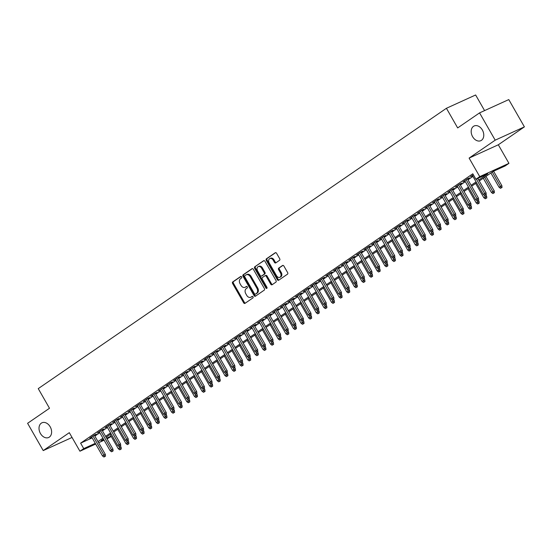 <?xml version="1.0" encoding="UTF-8"?>
<svg xmlns="http://www.w3.org/2000/svg" width="552" height="552" viewBox="0 0 552 552"><rect width="100%" height="100%" fill="white"/><g stroke="black" fill="none" stroke-linecap="round" stroke-linejoin="round"><path stroke-width="0.83" d="M241.631 276.869A0.869 0.628 -114.5 0 0 240.679 276.476L232.737 281.934A1.242 0.897 -114.5 0 0 232.606 283.514L243.646 302.8A1.242 0.897 -114.5 0 0 244.909 303.414A1.242 0.897 -114.5 0 0 245.005 303.352L252.947 297.901A0.869 0.628 -114.5 0 0 252.091 296.403L251.063 297.107A3.967 2.884 -114.5 0 1 250.739 297.286A3.967 2.884 -114.5 0 1 246.709 295.32L245.785 293.712A3.967 2.884 -114.5 0 1 246.213 288.641L247.241 287.937A0.869 0.628 -114.5 0 0 246.385 286.44L245.357 287.143A3.967 2.884 -114.5 0 1 245.04 287.323A3.967 2.884 -114.5 0 1 241.003 285.356L240.079 283.756A3.967 2.884 -114.5 0 1 240.513 278.684L241.534 277.973A0.869 0.628 -114.5 0 0 241.631 276.869M472.609 136.675A8.08 5.872 -114.5 0 0 480.826 140.677A8.08 5.872 -114.5 0 0 482.351 129.982A8.08 5.872 -114.5 0 0 474.133 125.973A8.08 5.872 -114.5 0 0 472.609 136.675M40.441 433.492A8.08 5.872 -114.5 0 0 48.659 437.494A8.08 5.872 -114.5 0 0 50.184 426.793A8.08 5.872 -114.5 0 0 41.966 422.791A8.08 5.872 -114.5 0 0 40.441 433.492M279.553 260.296A1.242 0.897 -114.5 0 0 279.692 258.715L276.593 253.306A1.242 0.897 -114.5 0 0 275.331 252.692A1.242 0.897 -114.5 0 0 275.234 252.747L266.409 258.805A1.242 0.897 -114.5 0 0 266.278 260.385L277.318 279.671A1.242 0.897 -114.5 0 0 278.581 280.285A1.242 0.897 -114.5 0 0 278.684 280.23L287.502 274.171A1.242 0.897 -114.5 0 0 287.633 272.584L283.894 266.05A1.242 0.897 -114.5 0 0 282.631 265.436A1.242 0.897 -114.5 0 0 282.534 265.491L278.76 268.086A1.242 0.897 -114.5 0 0 278.622 269.673L280.478 272.909A3.312 2.408 -114.5 0 1 279.85 277.297A3.312 2.408 -114.5 0 1 276.483 275.655L269.21 262.966A3.312 2.408 -114.5 0 1 269.838 258.571A3.312 2.408 -114.5 0 1 273.212 260.213L274.42 262.331A1.242 0.897 -114.5 0 0 275.683 262.945A1.242 0.897 -114.5 0 0 275.779 262.89L279.553 260.296M479.564 112.884L508.778 99.588L524.4 126.87L495.192 140.167L479.564 112.884L457.67 127.926L446.423 108.282L38.247 388.622L49.494 408.266L27.6 423.301L43.222 450.584L69.31 432.671L79.93 451.219L83.738 448.603L80.613 443.152L472.802 173.79L475.927 179.248L479.736 176.633L508.944 163.337L505.135 165.952L493.295 171.341L479.267 180.973M495.192 140.167L469.11 158.079L479.736 176.633M253.347 269.272A1.242 0.897 -114.5 0 0 252.085 268.651A1.242 0.897 -114.5 0 0 251.988 268.714L243.163 274.772A1.242 0.897 -114.5 0 0 243.032 276.352L254.072 295.637A1.242 0.897 -114.5 0 0 255.334 296.251A1.242 0.897 -114.5 0 0 255.431 296.196L264.256 290.138A1.242 0.897 -114.5 0 0 264.387 288.551L253.347 269.272M254.789 266.788L263.608 260.73A1.242 0.897 -114.5 0 1 263.711 260.675A1.242 0.897 -114.5 0 1 264.967 261.289L276.014 280.568A1.242 0.897 -114.5 0 1 275.876 282.155L272.101 284.742A1.242 0.897 -114.5 0 1 272.005 284.804A1.242 0.897 -114.5 0 1 270.742 284.183L266.264 276.366A1.242 0.897 -114.5 0 0 265.001 275.752A1.242 0.897 -114.5 0 0 264.905 275.807L262.4 277.532A1.242 0.897 -114.5 0 0 262.262 279.112L266.926 287.254A0.869 0.628 -114.5 0 1 265.878 287.971L254.651 268.369A1.242 0.897 -114.5 0 1 254.789 266.788L264.042 260.613M43.222 450.584L72.05 437.46M94.461 435.424L96.31 434.155L94.337 435.052L89.762 438.191L91.805 437.246M102.072 430.194L103.921 428.925L101.947 429.822L97.38 432.961L99.415 432.016M109.689 424.964L111.538 423.694L109.565 424.591L104.997 427.731L107.033 426.786M117.307 419.734L119.156 418.464L117.183 419.361L112.608 422.501L114.65 421.555M124.918 414.504L126.767 413.234L124.793 414.131L120.226 417.271L122.261 416.325M132.535 409.273L134.384 408.004L132.411 408.901L127.843 412.04L129.879 411.095M140.153 404.043L142.002 402.774L140.029 403.671L135.454 406.81L137.496 405.865M147.763 398.813L149.613 397.543L147.639 398.44L143.071 401.58L145.107 400.635M155.381 393.583L157.23 392.313L155.257 393.21L150.689 396.35L152.725 395.404M162.999 388.353L164.848 387.083L162.874 387.98L158.3 391.12L160.342 390.174M170.609 383.122L172.459 381.853L170.485 382.75L165.917 385.889L167.953 384.944M178.227 377.892L180.076 376.623L178.103 377.52L173.535 380.659L175.57 379.714M185.845 372.662L187.694 371.392L185.72 372.289L181.146 375.429L183.188 374.484M193.455 367.432L195.304 366.162L193.331 367.059L188.763 370.199L190.799 369.253M201.073 362.202L202.922 360.932L200.949 361.829L196.381 364.969L198.416 364.023M208.69 356.971L210.54 355.702L208.566 356.599L203.992 359.738L206.034 358.793M216.301 351.741L218.15 350.472L216.177 351.369L211.609 354.508L213.645 353.563M223.919 346.511L225.768 345.241L223.795 346.138L219.227 349.278L221.262 348.333M231.536 341.281L233.386 340.011L231.412 340.908L226.837 344.048L228.88 343.102M239.147 336.051L240.996 334.781L239.023 335.678L234.455 338.818L236.491 337.872M246.765 330.82L248.614 329.551L246.64 330.448L242.073 333.587L244.108 332.642M254.382 325.59L256.231 324.321L254.258 325.218L249.683 328.357L251.726 327.412M261.993 320.36L263.842 319.09L261.869 319.987L257.301 323.127L259.337 322.182M269.611 315.13L271.46 313.86L269.486 314.757L264.919 317.897L266.954 316.952M277.228 309.9L279.077 308.63L277.104 309.527L272.529 312.667L274.572 311.721M284.839 304.669L286.688 303.4L284.715 304.297L280.147 307.436L282.182 306.491M292.457 299.439L294.306 298.17L292.332 299.067L287.764 302.206L289.8 301.261M300.074 294.209L301.923 292.94L299.95 293.837L295.375 296.976L297.418 296.031M307.685 288.979L309.534 287.709L307.561 288.606L302.993 291.746L305.028 290.8M315.302 283.749L317.152 282.479L315.178 283.376L310.61 286.516L312.646 285.57M322.92 278.518L324.769 277.249L322.796 278.146L318.221 281.285L320.263 280.34M330.531 273.288L332.38 272.019L330.406 272.916L325.839 276.055L327.874 275.11M338.148 268.058L339.997 266.788L338.024 267.685L333.456 270.825L335.492 269.88M345.766 262.828L347.615 261.558L345.642 262.455L341.067 265.595L343.109 264.649M353.377 257.598L355.226 256.328L353.252 257.225L348.685 260.365L350.72 259.419M360.994 252.367L362.843 251.098L360.87 251.995L356.302 255.134L358.338 254.189M368.612 247.137L370.461 245.868L368.488 246.765L363.913 249.904L365.955 248.959M376.222 241.907L378.072 240.637L376.098 241.534L371.531 244.674L373.566 243.729M383.84 236.677L385.689 235.407L383.716 236.304L379.148 239.444L381.184 238.498M391.458 231.447L393.307 230.177L391.333 231.074L386.759 234.214L388.801 233.268M399.068 226.216L400.918 224.947L398.944 225.844L394.376 228.983L396.412 228.038M406.686 220.986L408.535 219.717L406.562 220.614L401.994 223.753L404.029 222.808M414.304 215.756L416.153 214.487L414.179 215.383L409.605 218.523L411.647 217.578M421.914 210.526L423.763 209.256L421.79 210.153L417.222 213.293L419.258 212.347M429.532 205.296L431.381 204.026L429.408 204.923L424.84 208.063L426.875 207.117M437.149 200.065L438.999 198.796L437.025 199.693L432.451 202.832L434.493 201.887M444.76 194.835L446.609 193.566L444.636 194.463L440.068 197.602L442.104 196.657M452.378 189.605L454.227 188.335L452.254 189.232L447.686 192.372L449.721 191.427M459.995 184.375L461.845 183.105L459.864 184.002L455.296 187.142L457.339 186.197M467.606 179.145L469.455 177.875L467.482 178.772L462.914 181.912L464.95 180.966M80.613 443.152L92.17 437.888M94.854 436.114L99.808 432.706M102.465 430.884L107.426 427.476M110.083 425.654L115.044 422.245M117.7 420.424L122.654 417.015M125.311 415.194L130.272 411.785M132.928 409.963L137.89 406.555M140.546 404.733L145.5 401.325M148.157 399.503L153.118 396.094M155.774 394.273L160.735 390.864M163.392 389.043L168.346 385.634M171.003 383.812L175.964 380.404M178.62 378.582L183.581 375.174M186.238 373.352L191.192 369.943M193.849 368.122L198.81 364.713M201.466 362.892L206.427 359.483M209.084 357.661L214.038 354.253M216.695 352.431L221.656 349.023M224.312 347.201L229.273 343.792M231.93 341.971L236.884 338.562M239.54 336.741L244.501 333.332M247.158 331.51L252.119 328.102M254.776 326.28L259.73 322.872M262.386 321.05L267.347 317.642M270.004 315.82L274.965 312.411M277.621 310.59L282.576 307.181M285.232 305.359L290.193 301.951M292.85 300.122L297.811 296.721M300.467 294.892L305.422 291.49M308.078 289.662L313.039 286.26M315.696 284.432L320.657 281.03M323.313 279.202L328.267 275.8M330.924 273.971L335.885 270.57M338.542 268.741L343.503 265.339M346.159 263.511L351.113 260.109M353.77 258.281L358.731 254.879M361.387 253.051L366.349 249.649M369.005 247.82L373.959 244.419M376.616 242.59L381.577 239.188M384.233 237.36L389.194 233.958M391.851 232.13L396.805 228.728M399.462 226.9L404.423 223.498M407.079 221.669L412.04 218.268M414.697 216.439L419.651 213.037M422.308 211.209L427.269 207.807M429.925 205.979L434.886 202.577M437.543 200.749L442.497 197.347M445.153 195.518L450.115 192.117M452.771 190.288L457.732 186.887M460.389 185.058L465.343 181.656M467.999 179.828L472.96 176.426M473.347 174.742L470.532 176.681L472.567 175.736M484.58 110.607L475.631 94.978L446.423 108.282M469.11 158.079L498.318 144.783L524.4 126.87M498.318 144.783L508.944 163.337M111.262 436.466L107.047 438.874M478.743 180.055L487.768 173.859L475.927 179.248M97.98 441.565L102.934 438.164M105.591 436.335L110.552 432.934M113.208 431.105L118.169 427.703M120.826 425.875L125.78 422.473M128.437 420.645L133.398 417.243M136.054 415.414L141.015 412.013M143.672 410.184L148.626 406.783M151.282 404.954L156.244 401.552M158.9 399.724L163.861 396.322M166.518 394.494L171.472 391.092M174.128 389.263L179.089 385.862M181.746 384.033L186.707 380.632M189.364 378.803L194.318 375.401M196.974 373.573L201.935 370.171M204.592 368.343L209.553 364.941M212.209 363.112L217.164 359.711M219.82 357.882L224.781 354.481M227.438 352.652L232.399 349.25M235.055 347.422L240.01 344.02M242.666 342.192L247.627 338.79M250.284 336.962L255.245 333.56M257.901 331.731L262.855 328.33M265.512 326.501L270.473 323.099M273.13 321.271L278.091 317.869M280.747 316.041L285.701 312.639M288.358 310.81L293.319 307.409M295.975 305.58L300.937 302.179M303.593 300.35L308.547 296.948M311.204 295.12L316.165 291.718M318.821 289.89L323.782 286.488M326.439 284.659L331.393 281.258M334.05 279.429L339.011 276.028M341.667 274.199L346.628 270.797M349.285 268.969L354.239 265.567M356.896 263.739L361.857 260.337M364.513 258.508L369.474 255.107M372.131 253.278L377.085 249.877M379.741 248.048L384.703 244.646M387.359 242.818L392.32 239.416M394.977 237.588L399.931 234.186M402.587 232.357L407.548 228.956M410.205 227.127L415.166 223.726M417.823 221.897L422.777 218.495M425.433 216.667L430.394 213.265M433.051 211.437L438.012 208.035M440.668 206.207L445.623 202.805M448.279 200.976L453.24 197.575M455.897 195.746L460.858 192.344M463.514 190.516L468.469 187.114M471.125 185.286L476.086 181.884M83.738 448.603L95.296 443.346M104.107 440.213L98.629 442.704M95.696 444.043L79.93 451.219M103.459 439.082L101.106 440.696L103.707 439.516M106.646 438.178L111.083 436.156M476.611 182.802L471.649 186.203M468.993 188.032L464.039 191.434M461.382 193.262L456.421 196.664M453.765 198.492L448.804 201.894M446.147 203.722L441.193 207.124M438.536 208.953L433.575 212.354M430.919 214.183L425.958 217.585M423.301 219.413L418.347 222.815M415.69 224.643L410.729 228.045M408.073 229.873L403.112 233.275M400.455 235.104L395.501 238.505M392.845 240.334L387.883 243.736M385.227 245.564L380.266 248.966M377.609 250.794L372.655 254.196M369.999 256.024L365.038 259.426M362.381 261.255L357.42 264.656M354.763 266.485L349.809 269.887M347.153 271.715L342.192 275.117M339.535 276.945L334.574 280.347M331.918 282.175L326.963 285.577M324.307 287.406L319.346 290.807M316.689 292.636L311.728 296.038M309.072 297.866L304.117 301.268M301.461 303.096L296.5 306.498M293.843 308.327L288.882 311.728M286.226 313.557L281.272 316.958M278.615 318.787L273.654 322.189M270.998 324.017L266.036 327.419M263.38 329.247L258.426 332.649M255.769 334.477L250.808 337.879M248.152 339.708L243.19 343.109M240.534 344.938L235.58 348.34M232.923 350.168L227.962 353.57M225.306 355.398L220.345 358.8M217.688 360.628L212.734 364.03M210.077 365.859L205.116 369.26M202.46 371.089L197.499 374.491M194.842 376.319L189.888 379.721M187.232 381.549L182.27 384.951M179.614 386.779L174.653 390.181M171.996 392.01L167.042 395.411M164.386 397.24L159.424 400.642M156.768 402.47L151.807 405.872M149.15 407.7L144.196 411.102M141.54 412.93L136.579 416.332M133.922 418.161L128.961 421.562M126.305 423.391L121.35 426.793M118.694 428.621L113.733 432.023M111.076 433.851L106.115 437.253M245.04 287.323L245.826 286.964A3.967 2.884 -114.5 0 0 246.144 286.785L245.357 287.143M246.758 286.364L246.144 286.785M250.739 297.286L251.533 296.928A3.967 2.884 -114.5 0 0 251.85 296.748L251.063 297.107M252.457 296.327L251.85 296.748M241.052 276.407L233.524 281.568A1.242 0.897 -114.5 0 0 233.392 283.155L244.432 302.441A1.242 0.897 -114.5 0 0 245.364 303.11M252.416 268.596L243.956 274.413A1.242 0.897 -114.5 0 0 243.818 275.993L254.865 295.279A1.242 0.897 -114.5 0 0 255.79 295.948M244.846 275.703A0.869 0.628 -114.5 0 0 244.75 276.814L254.444 293.74A0.869 0.628 -114.5 0 0 255.397 294.126L256.48 293.381A3.967 2.884 -114.5 0 0 256.908 288.317L250.284 276.745A3.967 2.884 -114.5 0 0 246.247 274.779A3.967 2.884 -114.5 0 0 245.93 274.958L244.846 275.703M256.038 293.837A0.869 0.628 -114.5 0 0 256.183 293.767L255.397 294.126M246.247 274.779L247.041 274.42A3.967 2.884 -114.5 0 1 251.077 276.386L257.701 287.951A3.967 2.884 -114.5 0 1 257.273 293.022L256.183 293.767M265.112 275.717L265.691 275.448A1.242 0.897 -114.5 0 1 265.795 275.393A1.242 0.897 -114.5 0 1 267.051 276.007L271.529 283.825A1.242 0.897 -114.5 0 0 272.46 284.501M255.576 266.43A1.242 0.897 -114.5 0 0 255.445 268.01L266.671 287.613A0.869 0.628 -114.5 0 0 267.058 288.006M261.613 268.251A3.312 2.408 -114.5 0 0 258.246 266.609A3.312 2.408 -114.5 0 0 257.618 270.998L260.178 275.469A1.242 0.897 -114.5 0 0 261.441 276.083A1.242 0.897 -114.5 0 0 261.538 276.028L264.042 274.31A1.242 0.897 -114.5 0 0 264.18 272.722L261.613 268.251L262.407 267.892A3.312 2.408 -114.5 0 0 259.033 266.25L258.246 266.609M262.124 275.765A1.242 0.897 -114.5 0 0 262.228 275.724A1.242 0.897 -114.5 0 0 262.331 275.669L261.538 276.028M262.407 267.892L264.967 272.364A1.242 0.897 -114.5 0 1 264.836 273.951L262.331 275.669M269.838 258.571L270.625 258.212A3.312 2.408 -114.5 0 1 273.999 259.854L275.213 261.972A1.242 0.897 -114.5 0 0 276.138 262.648M279.85 277.297L280.644 276.938A3.312 2.408 -114.5 0 0 281.272 272.55L280.478 272.909M282.969 265.374L279.547 267.727A1.242 0.897 -114.5 0 0 279.415 269.307L281.272 272.55M275.662 252.63L267.202 258.446A1.242 0.897 -114.5 0 0 267.065 260.026L278.111 279.312A1.242 0.897 -114.5 0 0 279.036 279.981M119.736 449.832L121.288 448.948L119.736 449.832L118.3 448.762L121.095 447.175L120.377 445.919M120.495 449.307L118.783 446.264M118.3 448.762L110.131 434.5M121.095 447.175L121.288 448.948M104.707 456.497L103.948 457.022L105.501 456.138L104.707 456.497L103.886 455.014L102.513 455.952L91.611 436.922M92.984 435.976L103.886 455.014L105.308 454.365L94.268 435.093M105.501 456.138L105.308 454.365M102.513 455.952L103.948 457.022M127.353 444.601L128.899 443.718L127.353 444.601L125.918 443.532L128.713 441.945L127.988 440.689M128.112 444.077L126.394 441.034M125.918 443.532L117.748 429.27M128.713 441.945L128.899 443.718M134.964 439.371L136.516 438.488L134.964 439.371L133.536 438.302L136.323 436.715L135.606 435.459M135.73 438.847L134.012 435.804M133.536 438.302L125.366 424.039M136.323 436.715L136.516 438.488M142.582 434.141L144.134 433.258L142.582 434.141L141.146 433.072L143.941 431.485L143.223 430.229M143.341 433.617L141.629 430.574M141.146 433.072L132.977 418.809M143.941 431.485L144.134 433.258M150.199 428.911L151.745 428.028L150.199 428.911L148.764 427.841L151.558 426.254L150.834 424.999M150.958 428.386L149.24 425.344M148.764 427.841L140.594 413.579M151.558 426.254L151.745 428.028M112.325 451.267L111.566 451.791L113.112 450.908L112.325 451.267L111.504 449.783L110.131 450.722L99.229 431.692M100.602 430.746L111.504 449.783L112.925 449.135L101.885 429.863M113.112 450.908L112.925 449.135M110.131 450.722L111.566 451.791M119.943 446.037L119.177 446.561L120.729 445.678L119.943 446.037L119.115 444.553L117.748 445.492L106.846 426.461M108.213 425.516L119.115 444.553L120.536 443.905L109.503 424.633M120.729 445.678L120.536 443.905M117.748 445.492L119.177 446.561M127.553 440.806L126.794 441.331L128.347 440.448L127.553 440.806L126.732 439.323L125.359 440.261L114.457 421.231M115.83 420.286L126.732 439.323L128.154 438.674L117.114 419.403M128.347 440.448L128.154 438.674M125.359 440.261L126.794 441.331M135.171 435.576L134.412 436.101L135.958 435.217L135.171 435.576L134.35 434.093L132.977 435.031L122.075 416.001M123.448 415.056L134.35 434.093L135.771 433.444L124.731 414.172M135.958 435.217L135.771 433.444M132.977 435.031L134.412 436.101M157.81 423.681L159.362 422.797L157.81 423.681L156.382 422.611L159.169 421.024L158.452 419.768M158.576 423.156L156.858 420.113M156.382 422.611L148.212 408.349M159.169 421.024L159.362 422.797M142.789 430.346L142.023 430.87L143.575 429.987L142.789 430.346L141.961 428.863L140.594 429.801L129.692 410.771M131.059 409.825L141.961 428.863L143.382 428.214L132.349 408.942M143.575 429.987L143.382 428.214M140.594 429.801L142.023 430.87M165.427 418.45L166.98 417.567L165.427 418.45L163.992 417.381L166.787 415.794L166.069 414.538M166.186 417.926L164.475 414.883M163.992 417.381L155.823 403.119M166.787 415.794L166.98 417.567M150.399 425.116L149.64 425.64L151.193 424.757L150.399 425.116L149.578 423.632L148.205 424.571L137.303 405.541M138.676 404.595L149.578 423.632L151 422.984L139.96 403.712M151.193 424.757L151 422.984M148.205 424.571L149.64 425.64M173.045 413.22L174.591 412.337L173.045 413.22L171.61 412.151L174.404 410.564L173.68 409.308M173.804 412.696L172.086 409.653M171.61 412.151L163.44 397.888M174.404 410.564L174.591 412.337M158.017 419.886L157.258 420.41L158.803 419.527L158.017 419.886L157.196 418.402L155.823 419.341L144.921 400.31M146.294 399.365L157.196 418.402L158.617 417.754L147.577 398.482M158.803 419.527L158.617 417.754M155.823 419.341L157.258 420.41M180.656 407.99L182.208 407.107L180.656 407.99L179.227 406.921L182.015 405.334L181.297 404.078M181.422 407.466L179.704 404.423M179.227 406.921L171.058 392.658M182.015 405.334L182.208 407.107M165.635 414.656L164.869 415.18L166.421 414.297L165.635 414.656L164.806 413.172L163.44 414.11L152.538 395.08M153.904 394.135L164.806 413.172L166.228 412.523L155.195 393.252M166.421 414.297L166.228 412.523M163.44 414.11L164.869 415.18M188.273 402.76L189.826 401.877L188.273 402.76L186.838 401.69L189.633 400.103L188.915 398.848M189.032 402.236L187.321 399.193M186.838 401.69L178.669 387.428M189.633 400.103L189.826 401.877M173.245 409.425L172.486 409.95L174.039 409.066L173.245 409.425L172.424 407.942L171.051 408.88L160.149 389.85M161.522 388.905L172.424 407.942L173.845 407.293L162.805 388.022M174.039 409.066L173.845 407.293M171.051 408.88L172.486 409.95M195.891 397.53L197.437 396.647L195.891 397.53L194.456 396.46L197.25 394.873L196.526 393.617M196.65 397.005L194.932 393.962M194.456 396.46L186.286 382.198M197.25 394.873L197.437 396.647M180.863 404.195L180.104 404.719L181.649 403.836L180.863 404.195L180.042 402.712L178.669 403.65L167.767 384.62M169.14 383.674L180.042 402.712L181.463 402.063L170.423 382.791M181.649 403.836L181.463 402.063M178.669 403.65L180.104 404.719M203.502 392.299L205.054 391.416L203.502 392.299L202.073 391.23L204.861 389.643L204.143 388.387M204.268 391.775L202.549 388.732M202.073 391.23L193.904 376.968M204.861 389.643L205.054 391.416M188.48 398.965L187.714 399.489L189.267 398.606L188.48 398.965L187.652 397.481L186.286 398.42L175.384 379.39M176.75 378.444L187.652 397.481L189.074 396.833L178.041 377.561M189.267 398.606L189.074 396.833M186.286 398.42L187.714 399.489M211.119 387.069L212.672 386.186L211.119 387.069L209.684 386L212.479 384.413L211.761 383.157M211.878 386.545L210.167 383.502M209.684 386L201.514 371.737M212.479 384.413L212.672 386.186M196.091 393.735L195.332 394.259L196.885 393.376L196.091 393.735L195.27 392.251L193.897 393.19L182.995 374.159M184.368 373.214L195.27 392.251L196.691 391.603L185.651 372.331M196.885 393.376L196.691 391.603M193.897 393.19L195.332 394.259M218.737 381.839L220.282 380.956L218.737 381.839L217.302 380.77L220.096 379.183L219.372 377.927M219.496 381.315L217.778 378.272M217.302 380.77L209.132 366.507M220.096 379.183L220.282 380.956M203.709 388.504L202.95 389.029L204.495 388.146L203.709 388.504L202.888 387.021L201.514 387.959L190.612 368.929M191.986 367.984L202.888 387.021L204.309 386.372L193.269 367.101M204.495 388.146L204.309 386.372M201.514 387.959L202.95 389.029M226.348 376.609L227.9 375.726L226.348 376.609L224.919 375.539L227.707 373.952L226.989 372.697M227.113 376.084L225.395 373.042M224.919 375.539L216.75 361.277M227.707 373.952L227.9 375.726M211.326 383.274L210.56 383.799L212.113 382.916L211.326 383.274L210.498 381.791L209.132 382.729L198.23 363.699M199.596 362.754L210.498 381.791L211.92 381.142L200.887 361.87M212.113 382.916L211.92 381.142M209.132 382.729L210.56 383.799M233.965 371.379L235.518 370.495L233.965 371.379L232.53 370.309L235.325 368.722L234.607 367.466M234.724 370.854L233.013 367.811M232.53 370.309L224.36 356.047M235.325 368.722L235.518 370.495M218.937 378.044L218.178 378.568L219.73 377.685L218.937 378.044L218.116 376.561L216.743 377.499L205.841 358.469M207.214 357.523L218.116 376.561L219.537 375.912L208.497 356.64M219.73 377.685L219.537 375.912M216.743 377.499L218.178 378.568M241.583 366.148L243.128 365.265L241.583 366.148L240.148 365.079L242.942 363.492L242.218 362.236M242.342 365.624L240.624 362.581M240.148 365.079L231.978 350.817M242.942 363.492L243.128 365.265M226.555 372.814L225.796 373.338L227.341 372.455L226.555 372.814L225.733 371.33L224.36 372.269L213.458 353.239M214.832 352.293L225.733 371.33L227.155 370.682L216.115 351.41M227.341 372.455L227.155 370.682M224.36 372.269L225.796 373.338M249.193 360.918L250.746 360.035L249.193 360.918L247.765 359.849L250.553 358.262L249.835 357.006M249.959 360.394L248.241 357.351M247.765 359.849L239.596 345.587M250.553 358.262L250.746 360.035M234.172 367.584L233.406 368.108L234.959 367.225L234.172 367.584L233.344 366.1L231.978 367.039L221.076 348.008M222.442 347.063L233.344 366.1L234.766 365.452L223.732 346.18M234.959 367.225L234.766 365.452M231.978 367.039L233.406 368.108M256.811 355.688L258.364 354.805L256.811 355.688L255.376 354.619L258.17 353.032L257.453 351.776M257.57 355.164L255.859 352.121M255.376 354.619L247.206 340.356M258.17 353.032L258.364 354.805M241.783 362.353L241.024 362.878L242.576 361.995L241.783 362.353L240.962 360.87L239.589 361.808L228.687 342.778M230.06 341.833L240.962 360.87L242.383 360.221L231.343 340.95M242.576 361.995L242.383 360.221M239.589 361.808L241.024 362.878M264.429 350.458L265.974 349.575L264.429 350.458L262.993 349.388L265.788 347.801L265.063 346.546M265.188 349.933L263.47 346.891M262.993 349.388L254.824 335.126M265.788 347.801L265.974 349.575M249.4 357.123L248.642 357.648L250.187 356.764L249.4 357.123L248.579 355.64L247.206 356.578L236.304 337.548M237.677 336.603L248.579 355.64L249.994 354.991L238.961 335.719M250.187 356.764L249.994 354.991M247.206 356.578L248.642 357.648M272.039 345.228L273.592 344.344L272.039 345.228L270.611 344.158L273.399 342.571L272.681 341.315M272.805 344.703L271.087 341.66M270.611 344.158L262.442 329.896M273.399 342.571L273.592 344.344M257.018 351.893L256.252 352.417L257.805 351.534L257.018 351.893L256.19 350.41L254.824 351.348L243.922 332.318M245.288 331.373L256.19 350.41L257.611 349.761L246.578 330.489M257.805 351.534L257.611 349.761M254.824 351.348L256.252 352.417M279.657 339.997L281.209 339.114L279.657 339.997L278.222 338.928L281.016 337.341L280.299 336.085M280.416 339.473L278.705 336.43M278.222 338.928L270.052 324.666M281.016 337.341L281.209 339.114M264.629 346.663L263.87 347.187L265.422 346.304L264.629 346.663L263.808 345.179L262.435 346.118L251.533 327.088M252.906 326.142L263.808 345.179L265.229 344.531L254.189 325.259M265.422 346.304L265.229 344.531M262.435 346.118L263.87 347.187M287.275 334.767L288.82 333.884L287.275 334.767L285.839 333.698L288.634 332.111L287.909 330.855M288.034 334.243L286.315 331.2M285.839 333.698L277.67 319.435M288.634 332.111L288.82 333.884M272.246 341.433L271.487 341.957L273.033 341.074L272.246 341.433L271.425 339.949L270.052 340.888L259.15 321.857M260.523 320.912L271.425 339.949L272.84 339.301L261.807 320.029M273.033 341.074L272.84 339.301M270.052 340.888L271.487 341.957M294.885 329.537L296.438 328.654L294.885 329.537L293.457 328.468L296.245 326.881L295.527 325.625M295.651 329.013L293.933 325.97M293.457 328.468L285.287 314.205M296.245 326.881L296.438 328.654M279.864 336.202L279.098 336.727L280.651 335.844L279.864 336.202L279.036 334.719L277.67 335.657L266.768 316.627M268.134 315.682L279.036 334.719L280.457 334.07L269.424 314.799M280.651 335.844L280.457 334.07M277.67 335.657L279.098 336.727M302.503 324.307L304.055 323.424L302.503 324.307L301.068 323.237L303.862 321.65L303.145 320.395M303.262 323.782L301.551 320.74M301.068 323.237L292.898 308.975M303.862 321.65L304.055 323.424M287.475 330.972L286.716 331.497L288.268 330.613L287.475 330.972L286.654 329.489L285.28 330.427L274.378 311.397M275.752 310.452L286.654 329.489L288.075 328.84L277.035 309.568M288.268 330.613L288.075 328.84M285.28 330.427L286.716 331.497M310.12 319.077L311.666 318.193L310.12 319.077L308.685 318.007L311.48 316.42L310.755 315.164M310.88 318.552L309.161 315.509M308.685 318.007L300.516 303.745M311.48 316.42L311.666 318.193M317.731 313.846L319.284 312.963L317.731 313.846L316.303 312.777L319.09 311.19L318.373 309.934M318.497 313.322L316.779 310.279M316.303 312.777L308.133 298.515M319.09 311.19L319.284 312.963M325.349 308.616L326.901 307.733L325.349 308.616L323.914 307.547L326.708 305.96L325.99 304.704M326.108 308.092L324.397 305.049M323.914 307.547L315.744 293.284M326.708 305.96L326.901 307.733M295.092 325.742L294.333 326.267L295.879 325.383L295.092 325.742L294.271 324.259L292.898 325.197L281.996 306.167M283.369 305.221L294.271 324.259L295.686 323.61L284.653 304.338M295.879 325.383L295.686 323.61M292.898 325.197L294.333 326.267M302.71 320.512L301.944 321.036L303.496 320.153L302.71 320.512L301.882 319.028L300.516 319.967L289.614 300.937M290.98 299.991L301.882 319.028L303.303 318.38L292.27 299.108M303.496 320.153L303.303 318.38M300.516 319.967L301.944 321.036M310.321 315.282L309.562 315.806L311.114 314.923L310.321 315.282L309.5 313.798L308.126 314.737L297.224 295.706M298.597 294.761L309.5 313.798L310.921 313.15L299.881 293.878M311.114 314.923L310.921 313.15M308.126 314.737L309.562 315.806M332.966 303.386L334.512 302.503L332.966 303.386L331.531 302.317L334.326 300.73L333.601 299.474M333.725 302.862L332.007 299.819M331.531 302.317L323.362 288.054M334.326 300.73L334.512 302.503M317.938 310.051L317.179 310.576L318.725 309.693L317.938 310.051L317.117 308.568L315.744 309.506L304.842 290.476M306.215 289.531L317.117 308.568L318.532 307.919L307.498 288.648M318.725 309.693L318.532 307.919M315.744 309.506L317.179 310.576M340.577 298.156L342.13 297.273L340.577 298.156L339.149 297.086L341.936 295.499L341.219 294.244M341.343 297.632L339.625 294.589M339.149 297.086L330.979 282.824M341.936 295.499L342.13 297.273M325.556 304.821L324.79 305.346L326.342 304.462L325.556 304.821L324.728 303.338L323.362 304.276L312.46 285.246M313.826 284.301L324.728 303.338L326.149 302.689L315.116 283.417M326.342 304.462L326.149 302.689M323.362 304.276L324.79 305.346M348.195 292.926L349.747 292.042L348.195 292.926L346.76 291.856L349.554 290.269L348.836 289.013M348.954 292.401L347.236 289.358M346.76 291.856L338.59 277.594M349.554 290.269L349.747 292.042M333.166 299.591L332.407 300.115L333.96 299.232L333.166 299.591L332.345 298.108L330.972 299.046L320.07 280.016M321.443 279.07L332.345 298.108L333.767 297.459L322.727 278.187M333.96 299.232L333.767 297.459M330.972 299.046L332.407 300.115M355.812 287.695L357.358 286.812L355.812 287.695L354.377 286.626L357.172 285.039L356.447 283.783M356.571 287.171L354.853 284.128M354.377 286.626L346.207 272.364M357.172 285.039L357.358 286.812M340.784 294.361L340.025 294.885L341.571 294.002L340.784 294.361L339.963 292.877L338.59 293.816L327.688 274.786M329.061 273.84L339.963 292.877L341.377 292.229L330.344 272.957M341.571 294.002L341.377 292.229M338.59 293.816L340.025 294.885M363.423 282.465L364.976 281.582L363.423 282.465L361.995 281.396L364.782 279.809L364.065 278.553M364.189 281.941L362.471 278.898M361.995 281.396L353.825 267.133M364.782 279.809L364.976 281.582M348.402 289.131L347.636 289.655L349.188 288.772L348.402 289.131L347.574 287.647L346.207 288.586L335.305 269.555M336.672 268.61L347.574 287.647L348.995 286.999L337.962 267.727M349.188 288.772L348.995 286.999M346.207 288.586L347.636 289.655M371.041 277.235L372.593 276.352L371.041 277.235L369.605 276.166L372.4 274.579L371.682 273.323M371.8 276.711L370.082 273.668M369.605 276.166L361.436 261.903M372.4 274.579L372.593 276.352M356.012 283.9L355.253 284.425L356.806 283.542L356.012 283.9L355.191 282.417L353.818 283.355L342.916 264.325M344.289 263.38L355.191 282.417L356.613 281.768L345.573 262.497M356.806 283.542L356.613 281.768M353.818 283.355L355.253 284.425M378.658 272.005L380.204 271.122L378.658 272.005L377.223 270.935L380.017 269.348L379.293 268.093M379.417 271.48L377.699 268.438M377.223 270.935L369.053 256.673M380.017 269.348L380.204 271.122M363.63 278.67L362.871 279.195L364.417 278.311L363.63 278.67L362.809 277.187L361.436 278.125L350.534 259.095M351.907 258.15L362.809 277.187L364.223 276.538L353.19 257.267M364.417 278.311L364.223 276.538M361.436 278.125L362.871 279.195M386.269 266.775L387.821 265.892L386.269 266.775L384.841 265.705L387.628 264.118L386.911 262.862M387.035 266.25L385.317 263.207M384.841 265.705L376.671 251.443M387.628 264.118L387.821 265.892M371.248 273.44L370.482 273.964L372.034 273.081L371.248 273.44L370.42 271.957L369.053 272.895L358.151 253.865M359.518 252.919L370.42 271.957L371.841 271.308L360.808 252.036M372.034 273.081L371.841 271.308M369.053 272.895L370.482 273.964M393.887 261.544L395.439 260.661L393.887 261.544L392.451 260.475L395.246 258.888L394.528 257.632M394.646 261.02L392.927 257.977M392.451 260.475L384.282 246.213M395.246 258.888L395.439 260.661M378.858 268.21L378.099 268.734L379.652 267.851L378.858 268.21L378.037 266.726L376.664 267.665L365.762 248.635M367.135 247.689L378.037 266.726L379.459 266.078L368.419 246.806M379.652 267.851L379.459 266.078M376.664 267.665L378.099 268.734M401.504 256.314L403.05 255.431L401.504 256.314L400.069 255.245L402.863 253.658L402.139 252.402M402.263 255.79L400.545 252.747M400.069 255.245L391.899 240.982M402.863 253.658L403.05 255.431M386.476 262.98L385.717 263.504L387.262 262.621L386.476 262.98L385.655 261.496L384.282 262.435L373.38 243.404M374.753 242.459L385.655 261.496L387.069 260.848L376.036 241.576M387.262 262.621L387.069 260.848M384.282 262.435L385.717 263.504M409.115 251.084L410.667 250.201L409.115 251.084L407.686 250.015L410.474 248.428L409.756 247.172M409.881 250.56L408.163 247.517M407.686 250.015L399.517 235.752M410.474 248.428L410.667 250.201M394.093 257.75L393.328 258.274L394.88 257.391L394.093 257.75L393.265 256.266L391.899 257.204L380.997 238.174M382.363 237.229L393.265 256.266L394.687 255.617L383.654 236.346M394.88 257.391L394.687 255.617M391.899 257.204L393.328 258.274M416.732 245.854L418.285 244.971L416.732 245.854L415.297 244.784L418.092 243.197L417.374 241.942M417.491 245.329L415.773 242.287M415.297 244.784L407.128 230.522M418.092 243.197L418.285 244.971M401.704 252.519L400.945 253.044L402.498 252.16L401.704 252.519L400.883 251.036L399.51 251.974L388.608 232.944M389.981 231.999L400.883 251.036L402.304 250.387L391.264 231.115M402.498 252.16L402.304 250.387M399.51 251.974L400.945 253.044M424.35 240.624L425.896 239.74L424.35 240.624L422.915 239.554L425.709 237.967L424.985 236.711M425.109 240.099L423.391 237.056M422.915 239.554L414.745 225.292M425.709 237.967L425.896 239.74M409.322 247.289L408.563 247.813L410.108 246.93L409.322 247.289L408.501 245.806L407.128 246.744L396.226 227.714M397.599 226.768L408.501 245.806L409.915 245.157L398.882 225.885M410.108 246.93L409.915 245.157M407.128 246.744L408.563 247.813M431.961 235.393L433.513 234.51L431.961 235.393L430.532 234.324L433.32 232.737L432.602 231.481M432.727 234.869L431.008 231.826M430.532 234.324L422.363 220.062M433.32 232.737L433.513 234.51M416.939 242.059L416.173 242.583L417.726 241.7L416.939 242.059L416.111 240.575L414.745 241.514L403.843 222.484M405.209 221.538L416.111 240.575L417.533 239.927L406.5 220.655M417.726 241.7L417.533 239.927M414.745 241.514L416.173 242.583M439.578 230.163L441.131 229.28L439.578 230.163L438.143 229.094L440.938 227.507L440.22 226.251M440.337 229.639L438.619 226.596M438.143 229.094L429.973 214.832M440.938 227.507L441.131 229.28M424.55 236.829L423.791 237.353L425.344 236.47L424.55 236.829L423.729 235.345L422.356 236.284L411.454 217.253M412.827 216.308L423.729 235.345L425.15 234.697L414.11 215.425M425.344 236.47L425.15 234.697M422.356 236.284L423.791 237.353M447.196 224.933L448.741 224.05L447.196 224.933L445.761 223.864L448.555 222.277L447.831 221.021M447.955 224.409L446.237 221.366M445.761 223.864L437.591 209.601M448.555 222.277L448.741 224.05M432.168 231.598L431.409 232.123L432.954 231.24L432.168 231.598L431.347 230.115L429.973 231.053L419.071 212.023M420.445 211.078L431.347 230.115L432.761 229.466L421.728 210.195M432.954 231.24L432.761 229.466M429.973 231.053L431.409 232.123M454.807 219.703L456.359 218.82L454.807 219.703L453.378 218.633L456.166 217.046L455.448 215.791M455.572 219.178L453.854 216.136M453.378 218.633L445.209 204.371M456.166 217.046L456.359 218.82M439.785 226.368L439.019 226.893L440.572 226.01L439.785 226.368L438.957 224.885L437.591 225.823L426.689 206.793M428.055 205.848L438.957 224.885L440.379 224.236L429.346 204.964M440.572 226.01L440.379 224.236M437.591 225.823L439.019 226.893M462.424 214.473L463.977 213.589L462.424 214.473L460.989 213.403L463.783 211.816L463.066 210.56M463.183 213.948L461.465 210.905M460.989 213.403L452.819 199.141M463.783 211.816L463.977 213.589M447.396 221.138L446.637 221.662L448.189 220.779L447.396 221.138L446.575 219.655L445.202 220.593L434.3 201.563M435.673 200.617L446.575 219.655L447.996 219.006L436.956 199.734M448.189 220.779L447.996 219.006M445.202 220.593L446.637 221.662M470.042 209.242L471.587 208.359L470.042 209.242L468.607 208.173L471.401 206.586L470.677 205.33M470.801 208.718L469.083 205.675M468.607 208.173L460.437 193.911M471.401 206.586L471.587 208.359M455.014 215.908L454.255 216.432L455.8 215.549L455.014 215.908L454.192 214.424L452.819 215.363L441.917 196.333M443.291 195.387L454.192 214.424L455.607 213.776L444.574 194.504M455.8 215.549L455.607 213.776M452.819 215.363L454.255 216.432M477.652 204.012L479.205 203.129L477.652 204.012L476.224 202.943L479.012 201.356L478.294 200.1M478.418 203.488L476.7 200.445M476.224 202.943L468.055 188.68M479.012 201.356L479.205 203.129M462.631 210.678L461.865 211.202L463.418 210.319L462.631 210.678L461.803 209.194L460.437 210.133L449.535 191.102M450.901 190.157L461.803 209.194L463.225 208.546L452.191 189.274M463.418 210.319L463.225 208.546M460.437 210.133L461.865 211.202M485.27 198.782L486.823 197.899L485.27 198.782L483.835 197.713L486.629 196.126L485.912 194.87M486.029 198.258L484.311 195.215M483.835 197.713L475.665 183.45M486.629 196.126L486.823 197.899M470.242 205.447L469.483 205.972L471.035 205.089L470.242 205.447L469.421 203.964L468.048 204.902L457.146 185.872M458.519 184.927L469.421 203.964L470.842 203.315L459.802 184.044M471.035 205.089L470.842 203.315M468.048 204.902L469.483 205.972M492.888 193.552L494.433 192.669L492.888 193.552L491.452 192.482L494.247 190.895L485.939 176.392M493.647 193.027L484.656 177.275M491.452 192.482L483.283 178.22M494.247 190.895L494.433 192.669M477.859 200.217L477.101 200.742L478.646 199.858L477.859 200.217L477.038 198.734L475.665 199.672L464.763 180.642M466.136 179.697L477.038 198.734L478.453 198.085L467.42 178.813M478.646 199.858L478.453 198.085M475.665 199.672L477.101 200.742M500.498 188.322L502.051 187.438L500.498 188.322L499.07 187.252L501.858 185.665L493.578 171.21M501.264 187.797L492.267 172.045M499.07 187.252L490.9 172.99M501.858 185.665L502.051 187.438M485.477 194.987L484.711 195.512L486.264 194.628L485.477 194.987L484.649 193.504L483.283 194.442L472.381 175.412M476.369 179.048L484.649 193.504L486.07 192.855L477.791 178.399M486.264 194.628L486.07 192.855M483.283 194.442L484.711 195.512M244.432 302.441L243.646 302.8M233.392 283.155L232.606 283.514M233.524 281.568L232.737 281.934M254.865 295.279L254.072 295.637M243.818 275.993L243.032 276.352M243.956 274.413L243.163 274.772M257.273 293.022L256.48 293.381M257.701 287.951L256.908 288.317M251.077 276.386L250.284 276.745M271.529 283.825L270.742 284.183M267.051 276.007L266.264 276.366M266.671 287.613L265.878 287.971M255.445 268.01L254.651 268.369M264.836 273.951L264.042 274.31M264.967 272.364L264.18 272.722M275.213 261.972L274.42 262.331M273.999 259.854L273.212 260.213M279.415 269.307L278.622 269.673M279.547 267.727L278.76 268.086M278.111 279.312L277.318 279.671M267.065 260.026L266.278 260.385M267.202 258.446L266.409 258.805M256.114 293.809L255.328 294.168M265.795 275.393L265.001 275.752M262.228 275.724L261.441 276.083"/></g></svg>
